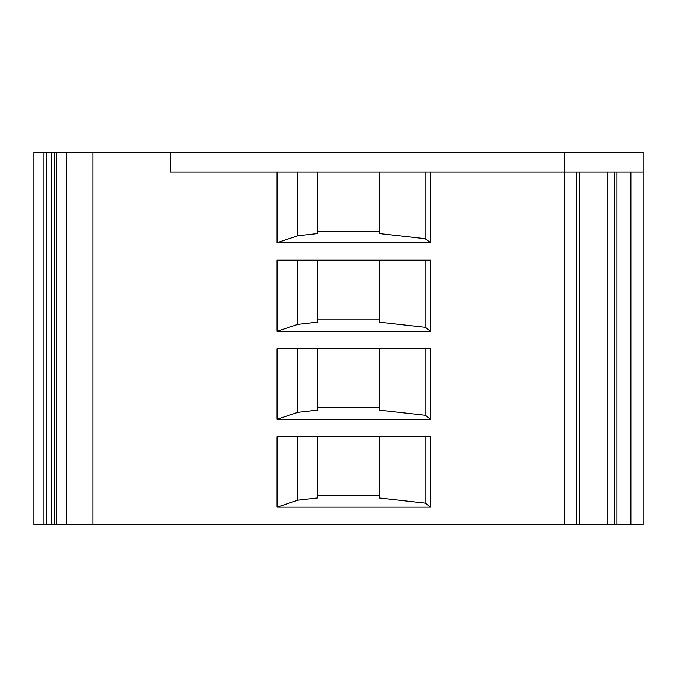 <?xml version="1.0" encoding="UTF-8"?>
<svg xmlns="http://www.w3.org/2000/svg" width="677" height="677" viewBox="0 0 677 677"><rect width="100%" height="100%" fill="white"/><g stroke="black" fill="none" stroke-linecap="round" stroke-linejoin="round"><path stroke-width="1.02" d="M379.196 172.161L379.196 233.548L425.156 238.702L430.716 242.73L277.088 242.73L297.787 235.765L317.488 233.548L317.488 172.161M317.488 231.246L379.196 231.246M379.196 260.137L379.196 322.125L425.156 327.279L430.716 331.307L430.716 260.137L277.088 260.137L277.088 331.307L297.787 324.342L317.488 322.125L317.488 260.137M297.787 235.765L297.787 172.161M277.088 242.73L277.088 172.161M43.04 152.46L43.04 524.54L33.85 524.54L33.85 152.46L564.364 152.46L564.364 172.161L643.15 172.161L643.15 524.54L576.635 524.54L576.635 172.161M564.364 152.46L643.15 152.46L643.15 172.161M425.156 238.702L425.156 172.161M430.716 242.73L430.716 172.161M170.426 152.46L170.426 172.161L564.364 172.161L564.373 524.54L576.635 524.54M379.196 348.714L379.196 410.101L425.156 415.255L430.716 419.291L277.088 419.291L297.787 412.318L317.488 410.101L317.488 348.714M317.488 407.799L379.196 407.799M379.196 436.69L379.196 497.95L425.156 503.104L430.716 507.141L277.088 507.141L297.787 500.168L297.787 436.69M297.787 500.168L317.488 497.95L317.488 436.69M425.156 503.104L425.156 436.69M430.716 507.141L430.716 436.69L277.088 436.69L277.088 507.141M317.488 495.649L379.196 495.649M297.787 412.318L297.787 348.714M277.088 419.291L277.088 348.714L430.716 348.714L430.716 419.291M430.716 331.307L277.088 331.307M317.488 319.823L379.196 319.823M564.373 524.54L56.174 524.54L56.174 152.46M43.04 524.54L56.174 524.54M614.606 524.54L614.606 172.161M607.921 524.54L607.921 172.161M297.787 324.342L297.787 260.137M425.156 327.279L425.156 260.137M66.676 524.54L66.676 152.46M425.156 415.255L425.156 348.714M630.854 172.161L630.854 524.54M54.566 152.46L54.566 524.54M616.933 524.54L616.933 172.161M92.944 524.54L92.944 152.46M51.334 152.46L51.334 524.54M46.324 152.46L46.324 524.54M579.512 524.54L579.512 172.161"/></g></svg>
